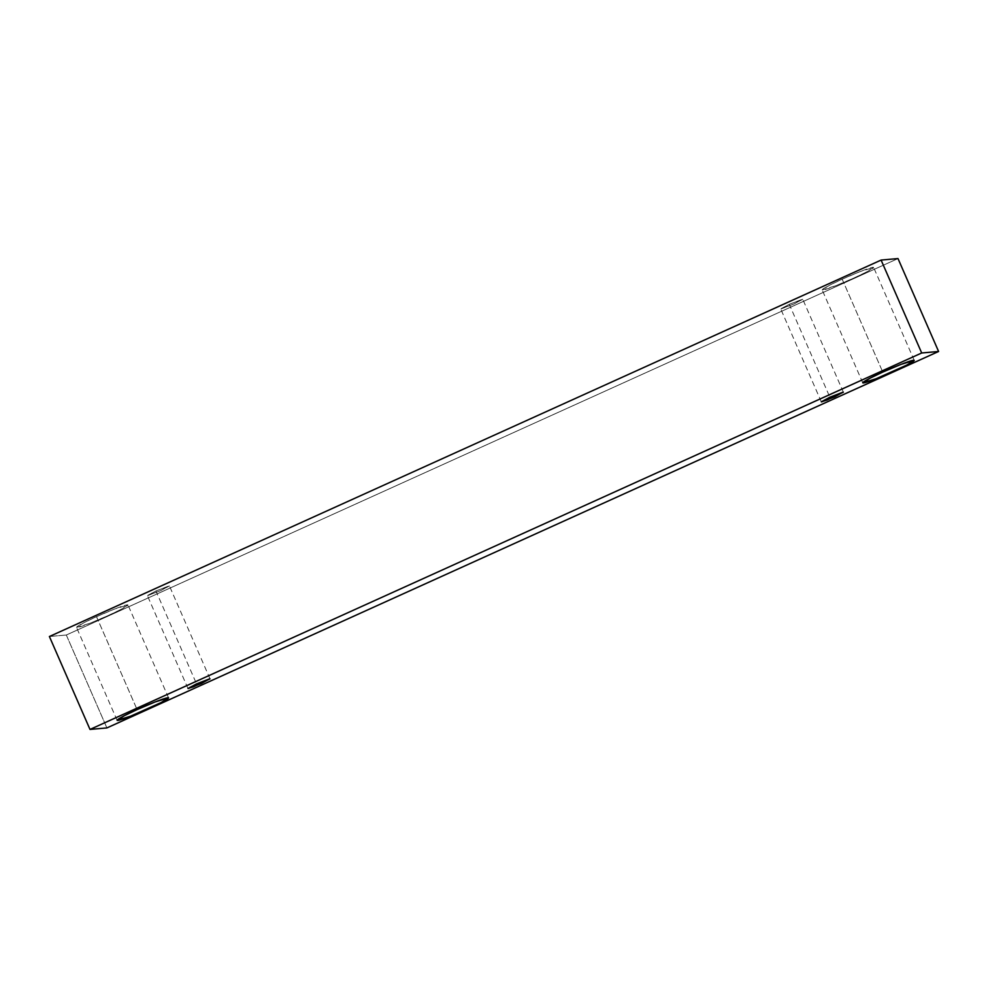 <?xml version="1.0" encoding="UTF-8"?>
<svg xmlns="http://www.w3.org/2000/svg" width="988" height="988" viewBox="0 0 988 988"><rect width="100%" height="100%" fill="white"/><g stroke="black" fill="none" stroke-linecap="round" stroke-linejoin="round"><path stroke-width="0.74" stroke-dasharray="4.94 3.71" d="M66.307 635.012L898.006 258.572L66.307 635.012L106.902 727.921L66.307 635.012L49.4 636.519L66.307 635.012M842.171 279.184C834.601 282.531 818.904 290.262 822.806 290.04C827.388 289.509 846.518 281.469 853.632 278.171C861.203 274.825 876.887 267.093 872.997 267.316C868.415 267.859 849.285 275.887 842.171 279.184L860.215 271.539L873.627 267.439L866.204 272.157L853.632 278.171L835.576 285.816L822.164 289.916L829.599 285.211L842.171 279.184L882.766 372.093L842.171 279.184M96.515 616.685C88.945 620.019 73.248 627.751 77.15 627.528C81.732 626.997 100.862 618.957 107.964 615.66C115.534 612.313 131.231 604.582 127.329 604.817C122.747 605.348 103.617 613.375 96.515 616.685L114.559 609.028L127.971 604.928L120.536 609.645L107.964 615.66L89.92 623.305L76.508 627.405L83.931 622.699L96.515 616.685L137.097 709.594L96.515 616.685M155.943 590.972L147.644 595.616L160.859 590.528L169.158 585.884L155.943 590.972L169.43 585.933L160.859 590.528L147.373 595.566L155.943 590.972L196.538 683.881L155.943 590.972M789.276 304.316L780.977 308.96L794.191 303.884L802.491 299.228L789.276 304.316L802.762 299.278L794.191 303.884L780.705 308.911L789.276 304.316L829.871 397.225L789.276 304.316M821.3 401.82L780.705 308.911M843.357 392.187L802.762 299.278M187.967 688.475L147.373 595.566M210.024 678.842L169.43 585.933M117.103 720.314L76.508 627.405M168.553 697.837L127.971 604.928M862.759 382.825L822.164 289.916M914.221 360.348L873.627 267.439"/><path stroke-width="1.48" d="M898.006 258.572L938.6 351.481L106.902 727.921L89.994 729.428L921.693 352.988L938.6 351.481L898.006 258.572L881.098 260.079L921.693 352.988L881.098 260.079L49.4 636.519L89.994 729.428L49.4 636.519L881.098 260.079L898.006 258.572M106.902 727.921L938.6 351.481L921.693 352.988L89.994 729.428L106.902 727.921M882.766 372.093C889.867 368.796 908.997 360.768 913.579 360.225C917.482 360.003 901.785 367.734 894.214 371.08C887.113 374.378 867.983 382.418 863.401 382.949C859.498 383.171 875.195 375.44 882.766 372.093L870.181 378.12L862.759 382.825L876.171 378.725L906.786 365.066L914.221 360.348L900.809 364.449L882.766 372.093M137.097 709.594C144.211 706.284 163.341 698.257 167.923 697.726C171.826 697.503 156.129 705.222 148.558 708.569C141.445 711.866 122.314 719.906 117.733 720.437C113.842 720.66 129.527 712.928 137.097 709.594L124.525 715.608L117.103 720.314L130.515 716.214L161.13 702.554L168.553 697.837L155.153 701.937L137.097 709.594M196.538 683.881L209.752 678.793L201.453 683.437L188.239 688.525L196.538 683.881L187.967 688.475L193.71 686.722L210.024 678.842L196.538 683.881M829.871 397.225L843.085 392.137L834.786 396.793L821.571 401.881L829.871 397.225L821.3 401.82L827.042 400.066L843.357 392.187L829.871 397.225"/></g></svg>
